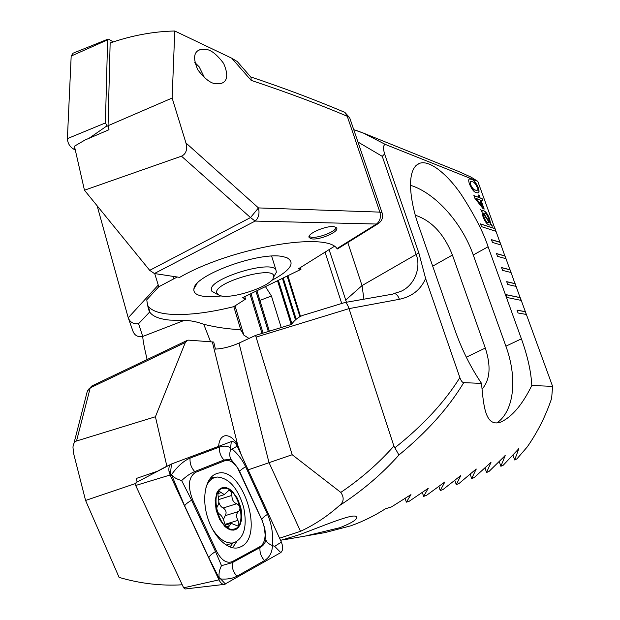 <?xml version="1.0" encoding="UTF-8"?>
<svg xmlns="http://www.w3.org/2000/svg" width="620" height="620" viewBox="0 0 620 620"><rect width="100%" height="100%" fill="white"/><g stroke="black" fill="none" stroke-linecap="round" stroke-linejoin="round"><path stroke-width="0.93" d="M241.591 455.623L237.662 444.943C234.073 438.89 230.152 435.79 225.897 435.666L224.51 435.875C221.022 437.03 219.062 440.518 218.628 446.346M280.581 540.376L299.731 534.595C321.865 526.411 352.098 513.492 356.043 516.476C358.724 518.576 353.353 522.311 339.938 527.682L305.42 536.029L325.167 532.564L350.757 525.822C362.723 521.583 374.302 515.902 385.501 508.764L391.46 506.92L410.967 494.621L406.356 502.169L409.278 501.208L428.226 488.343L423.623 496.395L426.436 495.427L444.842 481.98L440.246 490.552L442.959 489.568L460.823 475.525L456.266 484.623L458.878 483.623L476.199 468.983L471.704 478.601L474.215 477.594L490.978 462.326L486.568 472.494L488.986 471.471L505.199 455.561L500.882 466.286L503.215 465.24L518.863 448.647L514.662 459.963L516.909 458.901L527.186 446.997C537.532 432.218 545.678 416.028 551.63 398.42L552.606 386.369L531.805 385.493C531.084 371.698 527.62 356.144 521.404 338.838L488.095 246.76C483.43 232.376 474.447 214.915 461.156 194.386C447.749 174.793 429.489 159.301 419.353 163.417C404.434 169.803 411.354 206.235 418.996 226.812L454.971 330.166C461.946 349.882 470.805 367.621 481.546 383.392L463.737 382.649C448.663 407.728 427.064 431.846 398.947 455.01C381.688 474.331 361.724 491.288 339.055 505.866C327.228 516.359 314.387 524.846 300.514 531.309L279.589 538.214M248.147 469.867L292.19 454.724L255.549 335.412L239.01 343.092L268.94 462.404L300.514 531.309M306.241 314.356C300.158 315.727 295.252 319.075 291.516 324.399L255.549 335.412M305.42 536.029L282.983 539.927M526.21 314.441L525.349 311.651L517.034 310.124L518.072 312.984L526.38 314.472L520.219 297.6L506.114 294.647L507.16 297.522L521.242 300.406M521.071 300.367L515.127 283.635L506.695 281.658L507.726 284.495L516.142 286.417M515.972 286.378L510.058 269.747L501.58 267.569L502.595 270.374L511.074 272.521M510.896 272.474L505.029 255.952L496.488 253.557L497.504 256.347L506.029 258.703M505.858 258.656L500.022 242.242L491.435 239.63L492.443 242.412L501.022 244.978M500.844 244.923L495.047 228.61L480.492 223.867L481.507 226.656L496.039 231.33M495.868 231.268L477.803 181.35L471.161 177.18L459.009 171.632L363.599 133.176L385.291 144.413L477.803 181.35M463.737 382.649C462.326 382.486 461.04 380.804 459.862 377.611L425.614 278.496L418.825 252.906L384.601 153.985C382.99 148.288 383.222 145.096 385.291 144.413M552.606 386.369L526.38 314.472M480.113 197.896L482.12 198.648L482.972 200.981L480.965 200.237L484.189 209.103L483.12 208.723L474.819 198.183L473.874 195.579L479.097 197.524L478.152 194.92L479.167 195.3L479.981 197.958L482.12 198.648M490.691 223.603L492.179 226.362L490.606 224.285L489.978 225.06L488.94 224.967C486.863 224.223 484.879 221.441 482.996 216.628L481.957 211.939L480.616 209.366L482.05 211.296L482.67 210.653L483.778 210.777C485.84 211.552 487.793 214.287 489.637 218.999L490.56 223.665L492.102 225.572M471.464 179.188C473.711 179.684 475.951 182.489 478.198 187.604C479.314 190.859 479.314 192.634 478.198 192.913L476.369 192.68C474.13 192.239 471.859 189.433 469.565 184.249C468.441 180.963 468.441 179.18 469.572 178.901L471.332 179.25C473.579 179.754 475.819 182.559 478.067 187.666L478.198 187.604M239.01 343.092C230.594 346.743 222.735 348.735 215.435 349.091L213.722 342.038L188.681 340.14L187.418 340.287L185.318 342.496L155.418 416.756L166.865 466.178L157.457 471.239L136.292 478.462L137.097 482.027M168.384 465.604L166.865 466.178M531.805 385.493C522.226 404.976 511.764 417.221 500.41 422.228C485.925 426.746 483.654 408.379 481.546 383.392M425.614 278.496C420.802 289.641 412.068 296.577 399.412 299.29L349.021 308.628L393.901 446.082C378.518 463.411 360.817 478.857 340.806 492.404L292.19 454.724M340.806 492.404C344.433 497.705 343.852 502.192 339.055 505.866M398.947 455.01L394.863 447.826C423.072 425.374 444.742 401.969 459.862 377.611M393.901 446.082L394.863 447.826M256.37 337.009L349.021 308.628C347.626 304.567 346.231 302.537 344.844 302.529L306.241 314.363M182.226 584.784C161.262 586.063 140.221 583.598 119.102 577.39L85.576 500.456L73.602 453.46L72.959 447.152C73.338 443.672 74.532 441.626 76.523 441.006L155.418 416.756M73.958 443.3L87.118 391.933L89.024 388.771L90.226 387.88L76.523 441.006M346.44 302.235L329.088 249.62M363.901 299.049L362.034 285.58L347.789 242.544M399.412 299.29C397.862 295.221 395.947 293.33 393.654 293.617L400.574 291.493C414.904 285.456 421.391 267.112 416.074 254.27L382.261 156.333L357.949 142.011M357.089 130.758L363.599 133.176M482.027 389.159C490.118 379.944 491.211 366.242 485.297 348.06L452.43 255.037C443.966 233.918 431.613 220.65 415.361 215.241M496.837 423.003C514.399 410.804 517.499 377.859 505.897 346.192L473.254 254.983C462.001 222.874 435.318 192.867 410.456 185.295M384.601 153.985L382.261 156.333M345.03 302.498L392.623 294.151M440.246 490.552L438.821 486.266M456.266 484.623L454.778 480.182M471.704 478.601L470.138 474.021M486.568 472.494L484.941 467.767M406.356 502.169L405.069 498.224M341.736 303.49L325.035 252.154M423.623 496.395L422.267 492.28M500.882 466.286L499.185 461.412M514.662 459.963L512.903 454.94M135.385 483.577L85.576 500.456M158.185 470.96L157.457 471.239M491.97 225.633L492.017 226.153M490.009 225.052L490.606 224.285M480.608 209.599L482.05 211.296M482.484 210.73L483.778 210.777M483.646 210.847C485.708 211.614 487.661 214.35 489.506 219.062L489.637 218.999M489.506 219.062L490.56 223.665M483.275 213.776L483.802 217.093C485.142 220.449 486.522 222.301 487.94 222.658L489.265 222.448L483.275 213.776L483.941 217.031C485.274 220.387 486.654 222.239 488.072 222.596L488.824 222.766M483.554 213.117L489.312 222.014L488.746 218.69C487.452 215.435 486.111 213.59 484.708 213.164L483.43 213.233L489.443 221.952M481.996 198.71L482.794 200.911M484.011 209.041L480.965 200.237M473.92 195.711L479.097 197.524M478.198 195.052L479.167 195.3M479.035 195.362L479.981 197.958M476.16 198.47L482.159 206.351L479.95 199.865L476.16 198.47L482.29 206.29M478.067 187.666C479.113 190.635 479.19 192.37 478.307 192.874M469.34 179.002L471.332 179.25M470.448 181.559L470.464 184.698C472.153 188.217 473.765 190.03 475.292 190.139L477.191 190.325M470.596 184.628C472.285 188.155 473.897 189.968 475.424 190.077L477.137 190.34L477.175 187.186C475.525 183.714 473.936 181.908 472.409 181.776L470.627 181.482L470.464 184.698M494.915 228.672L480.539 223.99M520.087 297.654L506.153 294.74M499.89 242.296L491.474 239.746M504.889 256.013L496.527 253.665M509.927 269.808L501.619 267.67M514.988 283.689L506.734 281.759M525.21 311.705L517.064 310.209M228.796 490.443L224.301 494.582L219.379 491.42C217.984 492.257 217.628 494.148 218.31 497.085C219.224 501.526 218.914 504.525 217.388 506.106C216.155 508.989 216.822 511.624 219.371 514.019C221.611 515.452 223.293 518.281 224.394 522.513C225.277 525.582 226.587 527.171 228.331 527.279L231.237 523.373L237.545 525.915C239.157 524.993 239.274 523.156 237.886 520.405C235.949 516.328 236.236 513.345 238.739 511.454C240.854 508.322 240.18 505.757 236.724 503.742C233.538 502.626 231.927 499.852 231.888 495.396C231.764 492.334 230.733 490.683 228.796 490.443M212.056 528.442C218.659 538.904 225.657 543.74 233.058 542.942L234.042 542.725C244.172 538.067 247.388 526.303 243.691 507.439C237.933 488.142 229.106 478.005 217.202 477.02L215.264 477.369C211.118 478.562 208.026 481.895 205.972 487.351M216.14 510.229L219.643 519.49L224.936 526.55L227.92 528.783L230.919 529.991L233.787 530.115L236.375 529.162L238.56 527.194L240.235 524.311L241.32 520.676L241.567 511.88L240.723 507.16L237.321 498.178L232.206 491.234L229.299 488.963L226.347 487.661L223.487 487.397L220.86 488.204L218.612 490.04L216.853 492.83L215.148 500.696L216.14 510.229M233.554 529.139C248.612 527.682 238.39 485.925 223.719 488.358C208.165 488.7 218.558 532.448 233.554 529.139M226.533 526.566L229.276 525.729M218.813 502.192C219.79 505.292 221.263 507.222 223.231 507.989L236.724 503.742M223.231 507.989C226.192 510.136 226.843 512.693 225.192 515.662L223.425 519.436M225.006 524.35L237.886 520.405M215.884 473.905C205.623 477.896 201.5 497.767 207.522 517.266C213.412 536.812 227.928 550.715 238.584 547.662L241.133 546.662C265.112 535.603 241.885 464.969 217.279 473.432L215.884 473.905M216.442 550.986C221.317 560.279 226.626 563.805 232.368 561.573L260.129 546.522C263.275 544.6 264.942 540.679 265.135 534.742L264.36 527.326L262.361 521.025L237.654 468.069C233.415 461.877 229.113 459.443 224.742 460.761L195.517 472.37C188.55 477.09 187.558 486.181 192.564 499.65L216.442 550.986L215.504 551.567L221.495 565.665L232.237 562.673L232.368 561.573M208.863 557.829L218.976 577.894L208.863 557.829L184.69 505.959L171.476 474.664C177.599 466.263 183.799 460.745 190.077 458.103L219.48 447.059C223.626 445.61 227.323 445.881 230.578 447.88L230.648 449.461L232.12 449.05C237.817 453.871 242.319 459.769 245.629 466.752L267.522 514.344C271.723 524.132 273.35 534.525 272.405 545.523C272.296 552.257 269.669 557.271 264.523 560.581L236.917 576.212C232.624 578.545 227.199 579.46 220.642 578.964L219.209 577.708L219.015 579.964C220.581 583.017 222.394 584.49 224.463 584.365L280.783 552.591C283.046 550.529 283.239 547.026 281.372 542.097L237.228 446.137C235.437 442.626 233.461 441.114 231.306 441.603L171.399 464.024C169.361 465.078 168.547 467.457 168.958 471.169L170.113 475.005L218.969 579.87L183.644 587.814L185.132 588.992L224.463 584.365M136.09 482.554L135.672 485.483L183.644 587.814M236.917 576.212C233.36 572.26 231.795 567.75 232.237 562.673L259.997 547.584C263.322 545.67 265.29 543.073 265.903 539.78L264.972 529.697L262.407 520.963L239.754 471.743L237.483 467.511L230.911 459.304L223.975 459.986L194.726 471.564C190.635 473.223 186.279 476.222 181.66 480.554C176.832 479.237 173.437 477.284 171.484 474.68L170.492 473.137L171.469 464M265.903 539.78C266.422 542.089 268.584 544.004 272.405 545.523L274.675 546.352L281.372 542.097M181.66 480.554L191.611 500.2L192.564 499.65M221.495 565.665C219.34 569.857 218.581 573.872 219.209 577.708M230.648 449.461C229.392 453.344 229.478 456.622 230.911 459.304M75.26 149.885L73.486 149.033C69.719 146.653 67.689 143.181 67.394 138.624L71.184 56.048L73.075 53.196L107.919 39.153M108.213 126.403L107.051 125.806L105.408 122.938L107.617 39.843L108.105 39.076L108.794 39.254L113.235 41.928M205.476 49.375C210.599 49.507 216.651 54.188 223.634 63.41C228.369 74.454 227.656 81.096 221.511 83.32L216.225 83.739C211.188 83.77 205.088 79.19 197.919 69.99C192.967 58.815 193.595 52.072 199.787 49.755L205.476 49.375M309.132 236.429L310.628 237.072C316.859 238.878 335.459 231.934 336.195 227.509M311.163 238.715C318.331 240.792 339.838 231.71 336.583 227.92L334.846 226.912C327.825 224.657 305.831 233.965 309.287 237.677L311.163 238.715M221.317 295.903C214.357 296.779 208.483 296.918 203.709 296.313C196.494 295.306 193.231 292.787 193.928 288.757C194.44 274.869 260.997 250.883 283.456 256.742L286.936 257.726C295.717 262.81 290.478 270.46 271.211 280.69M128.573 318.773L132.959 331.219C134.672 335.583 137.934 337.327 142.747 336.459L184.062 320.47L169.679 320.091C159.743 319.099 153.202 316.588 150.048 312.55L149.676 312C148.637 310.279 147.661 306.218 146.754 299.832L158.782 286.765L154.706 273.575M300.39 267.569L300.956 269.344L242.715 297.647L245.551 299.119L233.802 306.652C207.545 313.147 185.597 315.611 167.942 314.053C158.007 312.992 151.451 310.411 148.281 306.296L147.7 305.381M338.993 109.91L344.875 112.391L347.254 116.266C319.525 104.447 287.494 92.489 251.154 80.368L231.772 58.226L174.77 31C153.59 31.442 132.044 35.433 110.143 42.966L108.05 125.713L109.004 129.727L84.878 140.089L74.431 146.219L84.46 190.224L149.707 270.343L154.388 273.529L179.653 277.38C230.624 247.752 326.066 231.407 336.993 248.589L376.479 224.029L378.766 223.278M250.666 76.911C282.55 87.583 312.821 98.929 341.473 110.949L344.898 112.406L349.696 117.792M149.676 312L138.578 323.71C133.494 324.276 130.045 322.307 128.224 317.789L97.139 205.801M177.335 276.969L158.782 286.765M174.77 31L172.135 98.045L185.953 142.972C187.558 149.583 186.07 153.985 181.49 156.178L84.46 190.224M185.953 142.972L258.463 207.917L250.511 217.574L181.49 156.178M336.993 248.589L337.489 248.946L378.068 223.719C382.029 221.061 383.369 217.45 382.106 212.877L382.23 213.241M300.956 269.344L298.329 268.855L334.219 246.411M287.889 275.699L300.545 316.556M184.062 320.47C190.092 320.385 196.656 321.656 203.755 324.283C215.512 327.259 227.842 329.057 240.746 329.693L243.869 335.149L249.023 338.442M203.755 324.283L210.606 341.853M138.578 323.71L142.747 336.459C142.856 339.993 144.313 347.688 147.118 359.546M244.799 296.639L245.551 299.119M233.802 306.652L240.746 329.693M265.438 286.603L271.436 295.988L281.232 327.546M195.726 285.758L195.61 285.316M231.772 58.226L237.228 61.504L251.015 77.306L251.154 80.368M256.92 290.741L269.359 331.188M277.535 280.728L291.222 324.485M249.976 294.12L261.997 333.436M250.992 293.624L263.074 333.111M255.952 291.214L268.328 331.499M278.365 280.325L291.88 323.524M282.425 278.349L295.415 319.719M283.216 277.969L296.159 319.161M287.122 276.071L299.979 316.843M108.05 125.713L172.135 98.045M194.804 62.465L199.222 66.898L204.608 77.926M218.139 294.826L211.87 291.253L211.358 289.835C208.452 278.814 271.258 259.439 275.947 269.909L276.349 272.273L274.613 275.311M273.591 276.815L273.529 277.21C272.606 286.146 229.718 300.375 219.124 295.306L216.613 292.609C214.388 281.875 276.365 264.755 273.591 276.815M212.35 341.984L237.662 444.943M185.318 342.496L90.226 387.88L92.457 385.671L186.806 340.582M345.588 300.165L362.034 285.58L418.825 252.906M466.302 357.19L485.297 348.06M432.69 266.151L452.43 255.037M488.095 246.76L473.254 254.983M521.404 338.838L505.897 346.192M476.16 469.317L476.021 468.929M490.947 462.683L490.8 462.272M505.161 455.94L505.006 455.506M518.824 449.058L518.661 448.601M218.023 493.613L221.247 492.567M218.751 499.596L231.888 495.396M225.192 515.662L238.739 511.454M229.966 547.011L232.864 543.073M135.672 485.483L170.113 475.005L170.492 473.137L168.958 471.169M232.523 547.77L236.708 541.616M214.063 477.764L211.335 477.059M230.578 447.88L231.306 441.603M232.12 449.05L237.228 446.137M220.642 578.964L225.44 584.025M274.675 546.352L280.783 552.591M191.611 500.2L215.504 551.567C211.304 554.218 209.095 556.303 208.863 557.822L184.69 505.951C185.047 504.649 187.356 502.735 191.611 500.2M190.077 458.103C189.674 463.256 191.224 467.743 194.726 471.564L195.517 472.37M219.48 447.059C219.085 452.011 220.581 456.32 223.975 459.986L224.742 460.761M261.927 520.033L239.777 471.952M264.523 560.581C261.082 556.799 259.571 552.466 259.997 547.584L260.129 546.522M265.848 537.556L264.755 528.302L261.873 519.653C262.02 518.39 263.903 516.623 267.522 514.344M237.483 467.511L239.754 471.634C240.01 470.549 241.971 468.921 245.629 466.752M107.617 39.843L71.184 56.048M105.408 122.938L67.394 138.624M107.051 125.806L88.9 138.369M74.85 148.087L73.486 149.033M149.707 270.343L250.511 217.574L255.122 221.084C258.664 217.976 259.78 213.59 258.463 207.917L379.882 212.118L382.106 212.877L349.541 117.343L347.254 116.266L379.882 212.118C381.168 217.248 380.037 221.216 376.479 224.029L255.122 221.084L154.388 273.529M128.224 317.789L158.054 285.285M173.941 279L173.305 276.365M234.996 305.745L243.869 335.149M271.436 295.988L259.896 300.429M148.42 308.752L148.924 308.558M419.353 163.417L415.873 165.672M363.622 133.192L353.741 129.673M91.752 386.02L87.66 390.515M223.781 436.131L224.51 435.875M209.537 479.268L214.195 477.718M226.129 545.065L234.042 542.725M225.409 525.125L230.973 523.427M218.178 496.597L224.665 494.512M136.067 482.569L170.888 464.295M216.039 473.843L217.279 473.432M218.976 577.894L219.015 579.964M237.654 468.069L237.476 467.503M265.135 534.742L265.841 537.525M171.484 474.68L184.69 505.951M150.048 312.55L148.281 306.296M240.792 329.863L241.025 330.646M197.036 283.588L193.928 288.757M309.062 236.972L309.287 237.677M199.787 49.755L197.563 50.98M273.529 277.21L276.349 272.273M275.947 269.909L271.63 256.13"/></g></svg>
